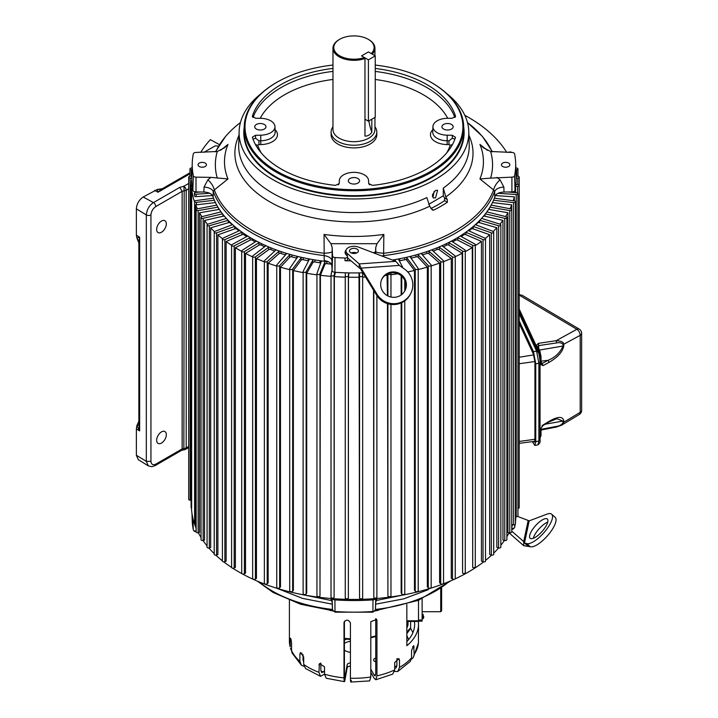 <?xml version="1.0" encoding="UTF-8"?>
<svg xmlns="http://www.w3.org/2000/svg" width="718" height="718" viewBox="0 0 718 718"><rect width="100%" height="100%" fill="white"/><g stroke="black" fill="none" stroke-linecap="round" stroke-linejoin="round"><path stroke-width="1.08" d="M519.204 295.143L576.85 329.302A4.909 2.899 61.1 0 1 580.198 335.324L580.198 412.311A4.909 2.764 58.9 0 1 579.264 414.51A4.909 4.909 0 0 0 581.634 410.31A4.909 2.836 0 0 1 580.198 412.311L563.792 422.22L561.602 425.173L579.264 414.51M539.954 438.24L541.013 435.584L541.013 428.422L542.817 425.666L548.866 422.022L556.854 418.702L563.1 421.143L563.1 422.453C561.916 424.616 559.753 425.918 556.603 426.357L541.013 429.364M538.832 348.804L538.41 343.339L536.193 345.555L537.719 346.65L538.832 345.573L556.603 342.935L556.181 340.7L576.85 329.302A4.909 2.791 -59.4 0 1 579.229 329.104L522.094 295.251L519.204 294.775M538.41 343.339L556.181 340.7C561.198 340.915 563.738 342.136 563.792 344.371L563.792 345.789C562.75 351.73 557.886 357.232 549.171 362.285L543.131 365.615L540.537 364.448L540.537 357.187L538.464 350.465L535.359 348.463L519.204 313.649M540.053 436.544L540.537 436.248L540.537 429.086L543.131 424.939L542.018 425.594M543.131 424.939L549.171 421.286C557.94 416.278 562.813 416.153 563.792 420.91L563.792 422.22L563.1 422.453M519.204 311.208L538.123 352.215L536.588 351.129L538.886 363.326L538.886 441.031L537.979 444.855C539.765 443.383 540.457 441.803 540.053 440.134L538.886 441.031L535.754 441.642L534.829 445.465L532.379 441.624M519.204 309.09L538.419 350.483L539.065 354.871M540.537 436.248L540.053 438.159M543.131 365.615L542.018 363.613L540.959 363.541L540.537 364.448L540.959 363.541M549.171 362.285L548.067 360.283L542.018 363.613L540.914 361.235M563.792 345.789L563.1 346.022C559.977 352.843 554.969 357.591 548.067 360.283L541.013 361.217M549.171 421.286L548.067 421.951M556.603 342.935C559.753 342.298 561.916 342.854 563.1 344.604L563.1 346.022L539.415 350.07M519.204 320.883L533.456 351.596L535.754 363.793L535.754 441.642M519.204 323.522L533.456 354.225L534.919 361.998L534.919 439.739L534.327 442.171L533.582 441.462M534.354 442.162L533.627 441.462M375.245 55.887L368.397 59.845L361.549 55.887L368.397 51.938L375.245 55.887L375.245 117.24L368.397 121.198L364.968 119.215M368.397 59.845L368.397 121.198M547.735 522.121A12.915 4.362 -48.2 0 0 535.098 534.174A12.915 4.362 -48.2 0 0 533.268 538.312M531.571 531.024A12.915 4.362 131.8 0 1 540.187 521.34A12.915 4.362 131.8 0 1 547.349 519.015A12.915 4.362 131.8 0 1 545.913 526.258A12.915 4.362 131.8 0 1 537.306 535.942A12.915 4.362 131.8 0 1 530.144 538.267A12.915 4.362 131.8 0 1 531.571 531.024M428.278 588.957L428.242 589.711L403.561 598.893L375.658 604.17M332.254 604.17L302.574 598.39L276.69 588.213M188.708 183.44L183.862 186.24A3.231 1.867 -120 0 1 183.925 186.276L185.513 187.936L186.204 190.225L186.204 447.879A3.231 1.867 0 0 1 184.176 448.418L182.148 448.929L182.148 191.338L184.176 190.764L183.862 449.163M161.487 431.895A6.839 3.949 -60 0 1 164.978 431.599A6.839 3.949 -60 0 1 165.939 437.1A6.839 3.949 -60 0 1 161.487 443.069A6.839 3.949 -60 0 1 158.139 443.446A6.839 3.949 -60 0 1 157 437.989A6.839 3.949 -60 0 1 161.487 431.895M161.487 221.054A6.839 3.949 -60 0 1 164.978 220.758A6.839 3.949 -60 0 1 165.939 226.26A6.839 3.949 -60 0 1 161.487 232.228A6.839 3.949 -60 0 1 158.139 232.605A6.839 3.949 -60 0 1 157 227.148A6.839 3.949 -60 0 1 161.487 221.054M255.231 241.903A141.051 81.439 180 0 1 254.217 241.32A141.051 81.439 180 0 1 252.332 240.207A1.624 0.942 180 0 0 252.305 240.198A1.624 0.942 180 0 0 250.079 240.162L235.378 247.701A162.277 93.69 0 0 0 238.959 249.837A162.277 93.69 0 0 0 241.706 251.39M231.6 245.296A162.277 93.69 0 0 1 226.143 241.499L241.957 234.714A1.624 0.942 180 0 1 244.075 234.804A1.624 0.942 180 0 1 244.192 234.885A141.051 81.439 180 0 0 246.651 236.599M222.445 238.681A162.277 93.69 0 0 1 217.886 234.858L234.687 228.889A1.624 0.942 180 0 1 236.689 229.024A1.624 0.942 180 0 1 236.886 229.168A141.051 81.439 180 0 0 238.941 230.882M214.422 231.663A162.277 93.69 0 0 1 210.661 227.83L228.324 222.715A1.624 0.942 180 0 1 230.2 222.894A1.624 0.942 180 0 1 230.478 223.101A141.051 81.439 180 0 0 232.147 224.806M460.211 236.016A1.624 0.942 0 0 0 460.364 236.105L474.795 243.994A1.553 0.897 180 0 1 474.831 244.012A1.553 0.897 180 0 1 475.28 244.65A1.553 0.897 180 0 1 474.365 245.466A1.553 0.897 180 0 1 472.704 245.314L457.833 237.703A1.624 0.942 0 0 0 457.626 237.613M468.19 230.523A1.624 0.942 0 0 0 468.235 230.55L484.91 238.17A1.553 0.897 180 0 1 485.045 238.232A1.553 0.897 180 0 1 485.503 238.87A1.553 0.897 180 0 1 484.641 239.668A1.553 0.897 180 0 1 483.026 239.588L465.955 232.264A1.624 0.942 0 0 0 465.865 232.228M475.325 224.644L492.997 231.358A1.553 0.897 180 0 1 493.248 231.474A1.553 0.897 180 0 1 493.697 232.111A1.553 0.897 180 0 1 492.907 232.892A1.553 0.897 180 0 1 491.336 232.865L473.27 226.448M481.563 218.416L500.033 224.178A1.553 0.897 180 0 1 500.392 224.33A1.553 0.897 180 0 1 500.841 224.958A1.553 0.897 180 0 1 498.597 225.757L479.786 220.318M486.849 211.891L505.948 216.656A1.553 0.897 180 0 1 506.432 216.845A1.553 0.897 180 0 1 506.89 217.482A1.553 0.897 180 0 1 504.763 218.317L485.368 213.874M491.139 205.124L510.713 208.875A1.553 0.897 180 0 1 511.324 209.091A1.553 0.897 180 0 1 511.772 209.728A1.553 0.897 180 0 1 509.78 210.58L489.972 207.17M494.406 198.159L514.285 200.887A1.553 0.897 180 0 1 515.021 201.121A1.553 0.897 180 0 1 515.47 201.758A1.553 0.897 180 0 1 513.612 202.629L493.544 200.25M507.725 191.984L516.637 192.738A1.553 0.897 180 0 1 517.499 192.998A1.553 0.897 180 0 1 517.956 193.627A1.553 0.897 180 0 1 516.224 194.515L498.121 193.304M515.91 184.454L517.741 184.517A1.553 0.897 180 0 1 518.746 184.777A1.553 0.897 180 0 1 519.204 185.406A1.553 0.897 180 0 1 517.606 186.303L515.703 186.267M516.089 176.287L517.606 176.26A1.553 0.897 180 0 1 518.746 176.52A1.553 0.897 180 0 1 519.204 177.158A1.553 0.897 180 0 1 517.741 178.046L516.143 178.1M515.82 168.066L516.224 168.039A1.553 0.897 180 0 1 517.499 168.299A1.553 0.897 180 0 1 517.956 168.927A1.553 0.897 180 0 1 516.637 169.816L515.883 169.879M507.5 152.369L509.78 151.974A1.553 0.897 180 0 1 511.324 152.198A1.553 0.897 180 0 1 511.611 152.431M399.361 265.4L404.719 269.25A19.368 19 -153.4 0 1 404.279 300.618A19.368 19 -153.4 0 1 377.058 294.308L361.046 268.119L399.361 265.4L395.833 261.334L359.224 263.928L347.27 253.463A8.006 4.622 180 0 1 345.95 250.914A8.006 4.622 180 0 1 350.16 246.848A8.006 4.622 180 0 1 358.363 247.055L395.833 261.334M377.058 294.308L376.618 295.17A19.368 19 26.6 0 0 410.409 294.156L410.849 293.294M400.698 295.286A12.915 12.673 26.6 0 0 401.99 275.173A12.915 12.673 26.6 0 0 381.985 278.844A12.915 12.673 26.6 0 0 400.698 295.286M404.844 290.835A12.915 12.673 26.6 0 0 385.925 274.823A12.915 12.673 26.6 0 0 381.779 279.284M357.097 249.101A4.443 2.567 0 0 0 352.26 248.545A4.443 2.567 0 0 0 349.513 250.914A4.443 2.567 0 0 0 350.815 252.727A4.443 2.567 0 0 0 355.652 253.283A4.443 2.567 0 0 0 358.399 250.914A4.443 2.567 0 0 0 357.097 249.101M351.281 252.969A4.443 2.567 180 0 1 356.631 252.969M374.94 126.799A22.85 13.193 180 0 1 376.806 132.031L376.806 134.706A22.85 13.193 180 0 1 362.698 146.894A22.85 13.193 180 0 1 337.792 144.031A22.85 13.193 180 0 1 331.106 134.706L331.106 132.031A22.85 13.193 180 0 1 332.972 126.799M376.806 132.031A22.85 13.193 180 0 1 362.698 144.219A22.85 13.193 180 0 1 337.792 141.365A22.85 13.193 180 0 1 331.106 132.031M371.816 119.224L371.816 132.148C370.066 134.867 367.787 136.178 364.968 136.097L364.968 58.517L364.385 57.521A20.176 11.65 180 0 1 339.686 55.789A20.176 11.65 180 0 1 339.686 39.31A20.176 11.65 180 0 1 368.226 39.31L368.792 39.643A20.984 12.116 180 0 1 374.94 48.205A20.984 12.116 180 0 1 372.238 54.146M364.968 58.517A20.984 12.116 180 0 1 339.12 56.767A20.984 12.116 180 0 1 332.972 48.205A20.984 12.116 180 0 1 339.12 39.643L339.686 39.31M451.532 124.465A5.627 3.249 0 0 0 445.393 123.756A5.627 3.249 0 0 0 441.938 126.772A5.627 3.249 0 0 0 443.58 129.052A5.627 3.249 0 0 0 449.701 129.761A5.627 3.249 0 0 0 453.184 126.772A5.627 3.249 0 0 0 451.532 124.465M338.214 184.885A17.106 9.872 180 0 1 339.183 183.763M447.117 144.578L447.17 140.782L449.001 140.809L448.938 144.605L447.117 144.578A17.106 9.872 180 0 1 435.467 141.688A17.106 9.872 180 0 1 432.846 129.671M447.718 118.308A97.962 56.56 0 0 0 423.225 94.713A97.962 56.56 0 0 0 375.245 79.492M252.458 116.801L252.431 116.047L255.518 118.246L260.733 118.317A14.62 8.437 180 0 1 270.686 120.786A14.62 8.437 180 0 1 274.967 126.601A14.62 8.437 180 0 1 260.733 135.19L255.518 135.271L252.377 137.174M455.535 137.174L455.481 137.47A103.212 59.585 180 0 1 372.507 185.37L368.702 183.593L368.567 180.577A14.62 8.437 180 0 0 353.956 172.356A14.62 8.437 180 0 0 339.345 180.577L339.21 183.593L335.405 185.37A103.212 59.585 180 0 1 280.98 168.892A103.212 59.585 180 0 1 252.431 137.47M264.323 124.465A5.627 3.249 0 0 0 258.184 123.756A5.627 3.249 0 0 0 254.728 126.772A5.627 3.249 0 0 0 256.371 129.052A5.627 3.249 0 0 0 262.492 129.761A5.627 3.249 0 0 0 265.974 126.772A5.627 3.249 0 0 0 264.323 124.465M357.932 178.504A5.627 3.249 0 0 0 351.793 177.804A5.627 3.249 0 0 0 348.329 180.81A5.627 3.249 0 0 0 349.98 183.099A5.627 3.249 0 0 0 356.092 183.799A5.627 3.249 0 0 0 359.574 180.81A5.627 3.249 0 0 0 357.932 178.504M375.245 65.069A108.948 62.897 180 0 1 430.988 82.283L430.988 82.283A108.948 62.897 180 0 1 430.988 171.234A108.948 62.897 180 0 1 276.924 171.234A108.948 62.897 180 0 1 276.924 82.283A108.948 62.897 180 0 1 332.972 65.033M276.924 82.283L276.349 82.606A109.746 63.363 0 0 0 244.21 127.409A109.746 63.363 0 0 0 276.358 172.212A109.746 63.363 0 0 0 395.95 185.944A109.746 63.363 0 0 0 463.702 127.409A109.746 63.363 0 0 0 431.554 82.606L430.988 82.283L431.554 82.606M495.42 195.341A143.95 83.108 180 0 1 392.441 260.033M328.305 261.729A143.95 83.108 180 0 1 252.171 238.717A143.95 83.108 180 0 1 212.492 195.332M515.668 163.067A161.738 93.376 0 0 0 514.573 153.84A2.764 1.598 0 0 0 511.907 152.44L490.627 151.48C493.203 160.356 493.203 169.233 490.627 178.109L511.907 177.149A2.764 1.598 0 0 0 514.573 175.739A161.738 93.376 0 0 0 515.668 163.067L516.125 177.561A162.205 93.645 180 0 1 515.039 190.279A3.231 1.867 180 0 1 511.916 191.921L503.991 192.038C499.154 192.289 496.084 193.77 494.774 196.472L494.648 191.491L493.589 189.947L479.929 178.962A129.473 74.753 0 0 0 479.929 144.444L487.289 150.268M375.747 253.678L375.747 247.369L377.013 243.698L383.852 234.436L383.591 256.667M362.949 272.795A162.205 93.645 180 0 1 334.938 272.301A3.231 1.867 180 0 1 332.093 270.498L331.878 265.92C331.447 263.129 328.889 261.352 324.204 260.598L324.06 234.436A129.473 74.753 0 0 0 383.852 234.436M432.398 196.687L433.169 196.418L434.121 191.526M435.413 190.467L437.63 190.243L435.575 197.809L433.304 197.997L432.407 194.793L435.413 190.467M446.767 93.591A114.853 66.307 180 0 1 468.791 131.43A114.853 66.307 180 0 1 435.171 179.545A114.853 66.307 180 0 1 309.018 193.689A114.853 66.307 180 0 1 239.121 131.43A114.853 66.307 180 0 1 261.146 93.591M428.709 204.37L443.302 195.799L443.284 188.098A115.284 66.559 0 0 0 469.222 144.794L468.791 131.43M239.121 131.43L238.69 144.794A115.284 66.559 0 0 0 272.436 193.088A115.284 66.559 0 0 0 426.851 197.585L429.714 206.228A119.062 68.74 180 0 1 269.771 201.803A119.062 68.74 180 0 1 238.995 135.316M468.917 135.316A119.062 68.74 180 0 1 445.824 196.929L447.296 199.559L447.368 202.225A122.769 70.885 180 0 1 433.636 210.159L432.416 210.006L429.714 206.228M377.013 243.698L330.899 243.698L332.165 247.369L332.165 251.56C331.599 252.467 328.853 253.023 323.926 253.23A142.828 82.462 0 0 1 252.96 230.918A142.828 82.462 0 0 1 214.323 189.947L213.264 191.491L213.129 196.472C211.828 193.77 208.758 192.298 203.912 192.038L195.996 191.921A3.231 1.867 180 0 1 192.873 190.279A162.205 93.645 180 0 1 191.778 177.561L192.244 163.067A161.738 93.376 180 0 1 193.33 153.84A2.764 1.598 180 0 1 196.005 152.44L217.285 151.48L224.483 147.791L227.983 144.444A129.473 74.753 0 0 0 227.983 178.962L214.323 189.947C213.533 186.447 211.388 183.063 207.879 179.805L210.93 177.373L196.005 177.149A2.764 1.598 180 0 1 193.33 175.739A161.738 93.376 180 0 1 192.244 163.067M502.69 166.504A4.2 2.423 180 0 1 501.469 164.736A4.2 2.423 180 0 1 504.099 162.546A4.2 2.423 180 0 1 508.631 163.076A4.2 2.423 180 0 1 509.852 164.736A4.2 2.423 180 0 1 507.312 167.016A4.2 2.423 180 0 1 502.69 166.504M351.398 253.014A4.308 2.486 180 0 1 356.514 253.014M199.281 163.076A4.2 2.423 180 0 1 203.813 162.546A4.2 2.423 180 0 1 206.443 164.736A4.2 2.423 180 0 1 205.213 166.504A4.2 2.423 180 0 1 200.6 167.016A4.2 2.423 180 0 1 198.06 164.736A4.2 2.423 180 0 1 199.281 163.076M332.165 247.369L332.551 255.985A2.764 1.598 0 0 0 334.992 257.529A161.738 93.376 0 0 0 345.008 258.022A2.423 1.4 0 0 0 346.866 257.618A2.423 1.4 0 0 0 347.575 256.604A2.423 1.4 0 0 0 347.243 255.922L346.264 254.944A8.885 5.125 180 0 1 345.071 252.476A8.885 5.125 180 0 1 346.121 249.954M376.618 295.17L360.615 268.981L351.021 260.84A161.819 93.43 180 0 1 345.008 260.715A2.513 1.454 0 0 0 346.92 260.284A2.513 1.454 0 0 0 347.656 259.234L347.575 256.604M345.95 252.907A8.796 5.08 0 0 0 345.412 253.786M232.758 568.216A162.277 93.69 0 0 0 238.959 571.995A162.277 93.69 0 0 0 454.099 579.354M455.068 578.914A162.277 93.69 0 0 0 483.609 561.898M485.503 560.408A162.277 93.69 0 0 0 491.633 555.113M493.697 553.129A162.277 93.69 0 0 0 498.606 547.924L496.856 547.412L496.856 227.714L479.588 222.715A1.624 0.942 180 0 0 477.434 223.101A141.051 81.439 180 0 1 475.756 224.806M500.841 545.258A162.277 93.69 0 0 0 504.467 540.403M506.89 536.669A162.277 93.69 0 0 0 509.152 532.63M511.772 526.931A162.277 93.69 0 0 0 512.634 524.67M506.693 152.36A162.277 93.69 0 0 0 468.45 117.348A162.277 93.69 0 0 0 464.806 115.311M515.973 184.454A162.277 93.69 0 0 0 515.973 183.718L515.973 184.454M515.73 192.666L515.336 188.717M515.219 192.621A162.277 93.69 0 0 0 515.73 188.726M514.339 200.896L514.339 196.849L495.339 195.574M513.235 200.744A162.277 93.69 0 0 0 514.339 196.849M511.737 209.53L511.737 204.863L492.781 202.611A1.624 0.942 180 0 0 492.458 202.593M510.022 208.741A162.277 93.69 0 0 0 511.737 204.863M511.772 209.728L511.772 531.885A1.553 0.897 180 0 1 509.78 532.738L507.931 532.424L507.931 212.725L489.407 209.53A1.624 0.942 180 0 0 488.482 209.521M505.589 216.567A162.277 93.69 0 0 0 507.931 212.725M506.89 217.482L506.89 539.64A1.553 0.897 180 0 1 504.763 540.475L502.959 540.062L502.959 220.354L484.991 216.244A1.624 0.942 180 0 0 483.304 216.423M499.979 224.16A162.277 93.69 0 0 0 502.959 220.354M493.203 231.456A162.277 93.69 0 0 0 496.856 227.714M493.697 232.111L493.697 554.269A1.553 0.897 180 0 1 492.907 555.05A1.553 0.897 180 0 1 491.336 555.032L489.667 554.431L489.667 234.732L473.225 228.889A1.624 0.942 180 0 0 471.026 229.168A141.051 81.439 180 0 1 468.971 230.882M485.287 238.421A162.277 93.69 0 0 0 489.667 234.732M485.503 238.87L485.503 561.027A1.553 0.897 180 0 1 484.641 561.826A1.553 0.897 180 0 1 483.026 561.745L481.446 561.072L481.446 241.365L465.955 234.714A1.624 0.942 180 0 0 463.72 234.885A141.051 81.439 180 0 1 461.252 236.599M475.28 245.646A162.277 93.69 0 0 0 481.446 241.365M475.28 244.65L475.28 566.807A1.553 0.897 180 0 1 474.365 567.624A1.553 0.897 180 0 1 472.704 567.471L472.273 247.557L457.833 240.162A1.624 0.942 180 0 0 455.58 240.207A141.051 81.439 180 0 1 452.681 241.903M465.264 251.632A162.277 93.69 0 0 0 472.273 247.557M451.469 241.086A1.624 0.942 0 0 0 451.676 241.257L464.869 249.837A1.553 0.897 180 0 1 465.264 250.429L465.264 572.587A1.553 0.897 180 0 1 464.286 573.422A1.553 0.897 180 0 1 462.589 573.206L462.195 253.266L448.921 245.17A1.624 0.942 180 0 0 446.677 245.107A141.051 81.439 180 0 1 443.302 246.75M455.248 256.667A162.277 93.69 0 0 0 462.195 253.266M442.028 245.691A1.624 0.942 0 0 0 442.261 245.942L454.943 255.796A1.553 0.897 180 0 1 455.248 256.335L455.248 578.493A1.553 0.897 180 0 1 454.216 579.336A1.553 0.897 180 0 1 452.493 579.049L451.272 578.152L451.272 258.453L439.29 249.72A1.624 0.942 180 0 0 437.056 249.541A141.051 81.439 180 0 1 433.196 251.112M443.544 261.612A162.277 93.69 0 0 0 451.272 258.453M431.94 249.81A1.624 0.942 0 0 0 432.155 250.142L443.311 260.598A1.553 0.897 180 0 1 443.544 261.065L443.544 583.222A1.553 0.897 180 0 1 442.441 584.084A1.553 0.897 180 0 1 440.699 583.716L439.622 582.774L439.622 263.066L429.005 253.759A1.624 0.942 180 0 0 426.806 253.472A141.051 81.439 180 0 1 422.435 254.935M431.168 265.92A162.277 93.69 0 0 0 439.622 263.066M421.295 253.409A1.624 0.942 0 0 0 421.466 253.813L430.997 264.789A1.553 0.897 180 0 1 431.168 265.193L431.168 587.351A1.553 0.897 180 0 1 429.992 588.213A1.553 0.897 180 0 1 428.251 587.773L427.327 586.785L427.327 267.087L418.145 257.268A1.624 0.942 180 0 0 416 256.873A141.051 81.439 180 0 1 411.118 258.184L411.109 256.227M418.208 269.555A162.277 93.69 0 0 0 427.327 267.087M418.1 590.51A1.553 0.897 180 0 1 418.208 590.833A1.553 0.897 180 0 1 416.97 591.713A1.553 0.897 180 0 1 415.237 591.192L414.466 590.16L414.466 270.462L406.801 260.221A1.624 0.942 180 0 0 404.719 259.719A141.051 81.439 180 0 1 399.657 260.778A1.624 0.942 180 0 0 399.343 260.867M407.734 271.934A162.277 93.69 0 0 0 414.466 270.462M404.71 593.4A1.553 0.897 180 0 1 404.772 593.66A1.553 0.897 180 0 1 403.471 594.54A1.553 0.897 180 0 1 401.757 593.939L401.147 592.889L401.147 302.942M401.147 294.981L401.147 275.694M390.969 274.779A162.277 93.69 0 0 0 397.853 273.746M390.933 595.617A1.553 0.897 180 0 1 390.969 595.796A1.553 0.897 180 0 1 389.596 596.685A1.553 0.897 180 0 1 387.908 596.003L387.469 303.651M387.469 295.753L387.038 274.177M384.947 275.524A162.277 93.69 0 0 0 387.469 275.227M376.878 295.583L376.878 597.125A1.553 0.897 180 0 1 376.896 597.232A1.553 0.897 180 0 1 375.451 598.121A1.553 0.897 180 0 1 373.809 597.358L373.531 290.117M362.653 277.139A162.277 93.69 0 0 0 365.534 277.031M362.509 272.813L362.653 275.766A1.553 0.897 180 0 1 362.653 275.793L362.653 597.923A1.553 0.897 180 0 1 362.653 597.95A1.553 0.897 180 0 1 361.145 598.839A1.553 0.897 180 0 1 359.556 598.004L359.009 272.894M348.903 272.894L348.463 277.229A162.277 93.69 0 0 0 359.449 277.22M348.463 277.229L348.356 598.004A1.553 0.897 180 0 1 346.758 598.839A1.553 0.897 180 0 1 345.259 597.95A1.553 0.897 180 0 1 345.259 597.923L345.259 275.811A1.553 0.897 180 0 1 345.259 275.766L345.403 272.813M335.459 272.328L334.364 276.609A162.277 93.69 0 0 0 345.259 277.157M334.364 276.609L334.103 597.358A1.553 0.897 180 0 1 332.452 598.121A1.553 0.897 180 0 1 331.016 597.232A1.553 0.897 180 0 1 331.025 597.125L331.025 275.173M331.267 264.116A141.051 81.439 180 0 1 326.816 263.65A1.624 0.942 180 0 0 324.913 264.359L320.416 275.29A162.277 93.69 0 0 0 331.016 276.358M320.416 275.29L319.995 596.003A1.553 0.897 180 0 1 318.307 596.685A1.553 0.897 180 0 1 316.943 595.796A1.553 0.897 180 0 1 316.97 595.617M320.713 262.976A1.624 0.942 180 0 0 320.057 262.788A141.051 81.439 180 0 1 314.852 261.98A1.624 0.942 180 0 0 312.86 262.591L306.712 273.262A162.277 93.69 0 0 0 316.943 274.841M306.712 273.262L306.712 592.969L306.155 593.939A1.553 0.897 180 0 1 304.432 594.54A1.553 0.897 180 0 1 303.131 593.66A1.553 0.897 180 0 1 303.202 593.4M308.569 260.867A1.624 0.942 180 0 0 308.255 260.778A141.051 81.439 180 0 1 303.184 259.719A1.624 0.942 180 0 0 301.111 260.221L293.366 270.56A162.277 93.69 0 0 0 303.131 272.616M293.366 270.56L293.366 590.268L292.675 591.192A1.553 0.897 180 0 1 290.934 591.713A1.553 0.897 180 0 1 289.704 590.833L289.704 268.676A1.553 0.897 180 0 1 289.812 268.352L297.647 256.936A1.624 0.942 0 0 0 297.764 256.586A1.624 0.942 0 0 0 297.755 256.461M296.794 256.227L296.794 258.175A141.051 81.439 180 0 1 291.912 256.873A1.624 0.942 180 0 0 289.767 257.268L280.478 267.195A162.277 93.69 0 0 0 289.704 269.681M280.478 267.195L280.478 586.902L279.661 587.773A1.553 0.897 180 0 1 277.92 588.213A1.553 0.897 180 0 1 276.744 587.351L276.744 265.193A1.553 0.897 180 0 1 276.915 264.789L286.446 253.813A1.624 0.942 0 0 0 286.617 253.409M285.477 254.935A141.051 81.439 180 0 1 281.106 253.472A1.624 0.942 180 0 0 278.907 253.759L268.146 263.201A162.277 93.69 0 0 0 276.744 266.073M268.146 263.201L268.146 582.899L267.213 583.716A1.553 0.897 180 0 1 265.472 584.084A1.553 0.897 180 0 1 264.368 583.222L264.368 261.065A1.553 0.897 180 0 1 264.601 260.598L275.748 250.142A1.624 0.942 0 0 0 275.972 249.81M274.716 251.112A141.051 81.439 180 0 1 270.857 249.541A1.624 0.942 180 0 0 268.622 249.72L256.452 258.588A162.277 93.69 0 0 0 264.368 261.801M256.452 258.588L256.452 578.295L255.42 579.049A1.553 0.897 180 0 1 253.696 579.336A1.553 0.897 180 0 1 252.655 578.493L252.655 256.335A1.553 0.897 180 0 1 252.96 255.796L265.651 245.942A1.624 0.942 0 0 0 265.884 245.691M264.61 246.75A141.051 81.439 180 0 1 261.235 245.107A1.624 0.942 180 0 0 258.992 245.17L245.502 253.418A162.277 93.69 0 0 0 252.655 256.9M245.502 253.418L245.502 573.117L244.38 573.799A1.553 0.897 180 0 1 242.684 574.014A1.553 0.897 180 0 1 241.706 573.188L241.706 251.022A1.553 0.897 180 0 1 242.101 250.429L256.227 241.257A1.624 0.942 0 0 0 256.434 241.086M191.482 508.084A162.277 93.69 0 0 0 196.14 528.152M198.294 532.711A162.277 93.69 0 0 0 201.022 537.486M203.006 540.501A162.277 93.69 0 0 0 207.062 545.877M208.866 548.005A162.277 93.69 0 0 0 214.215 553.623M215.831 555.158A162.277 93.69 0 0 0 222.409 560.812M223.828 561.916A162.277 93.69 0 0 0 231.618 567.462M235.378 247.701L235.378 567.408L234.176 568.019A1.553 0.897 180 0 1 232.515 568.162A1.553 0.897 180 0 1 231.6 567.346L231.6 245.188A1.553 0.897 180 0 1 232.085 244.542L247.548 236.105A1.624 0.942 0 0 0 247.692 236.016M226.143 241.499L226.143 561.207L224.887 561.745A1.553 0.897 180 0 1 223.262 561.826A1.553 0.897 180 0 1 222.409 561.027L222.409 238.87A1.553 0.897 180 0 1 223.002 238.17L239.677 230.55A1.624 0.942 0 0 0 239.722 230.523M217.886 234.858L217.886 554.565L216.576 555.032A1.553 0.897 180 0 1 215.005 555.05A1.553 0.897 180 0 1 214.215 554.269L214.215 232.111A1.553 0.897 180 0 1 214.906 231.358L232.587 224.644M210.661 227.83L210.661 547.529L209.306 547.924A1.553 0.897 180 0 1 207.062 547.116L207.062 224.958A1.553 0.897 180 0 1 207.879 224.178L226.349 218.416A141.051 81.439 180 0 1 226.152 218.2M224.599 216.423A1.624 0.942 180 0 0 222.912 216.244L204.522 220.453A162.277 93.69 0 0 0 207.556 224.312M204.522 220.453L204.522 540.16L203.149 540.475A1.553 0.897 180 0 1 201.022 539.64L201.022 217.482A1.553 0.897 180 0 1 201.955 216.656L221.063 211.891M219.43 209.521A1.624 0.942 180 0 0 218.505 209.53L199.514 212.806A162.277 93.69 0 0 0 201.884 216.683M199.514 212.806L199.514 532.505L198.132 532.738A1.553 0.897 180 0 1 196.14 531.885L196.14 209.728A1.553 0.897 180 0 1 197.199 208.875L216.764 205.124M215.445 202.593A1.624 0.942 180 0 0 215.131 202.611L196.463 204.809A1.553 0.897 180 0 1 195.637 204.774A162.277 93.69 0 0 0 197.432 208.83M195.637 204.774L195.637 524.481A1.553 0.897 180 0 1 194.605 523.637L194.605 201.48A1.553 0.897 180 0 1 195.79 200.609L213.506 198.159M192.577 188.699A1.553 0.897 180 0 1 191.652 188.484A162.277 93.69 0 0 0 194.605 202.036M191.652 188.484L191.652 508.182A1.553 0.897 180 0 1 191.105 507.5L191.105 185.343A1.553 0.897 180 0 1 192.011 184.535M191.769 180.559L191.518 180.55A162.277 93.69 0 0 0 191.428 183.593A162.277 93.69 0 0 0 191.446 184.786L191.428 183.593M298.688 593.894L331.86 600.625M376.088 600.517L408.004 594.037M219.403 144.605L210.374 139.66A162.277 93.69 0 0 0 200.708 152.369M204.002 152.315L215.032 145.951L217.132 145.951A0.799 0.458 180 0 1 217.698 146.086L218.281 146.427M192.029 169.879L191.275 169.816A1.553 0.897 180 0 1 189.956 168.927A1.553 0.897 180 0 1 191.679 168.039L192.083 168.066M191.769 178.1L190.162 178.046A1.553 0.897 180 0 1 188.708 177.158A1.553 0.897 180 0 1 190.306 176.26L191.823 176.287M192.2 186.195A1.553 0.897 180 0 1 191.105 185.343M209.773 193.295L196.104 194.183A1.553 0.897 180 0 1 194.381 193.295A1.553 0.897 180 0 1 195.7 192.406L200.484 191.993M214.359 200.241L196.463 202.35A1.553 0.897 180 0 1 194.605 201.48M217.94 207.17L198.132 210.58A1.553 0.897 180 0 1 196.14 209.728M222.544 213.874L203.149 218.317A1.553 0.897 180 0 1 201.022 217.482M228.118 220.318L209.306 225.757A1.553 0.897 180 0 1 207.062 224.958M234.642 226.448L216.576 232.865A1.553 0.897 180 0 1 215.005 232.892A1.553 0.897 180 0 1 214.215 232.111M242.047 232.228A1.624 0.942 0 0 0 241.957 232.264L224.887 239.588A1.553 0.897 180 0 1 223.262 239.668A1.553 0.897 180 0 1 222.409 238.87M250.286 237.613A1.624 0.942 0 0 0 250.079 237.703L234.176 245.861A1.553 0.897 180 0 1 232.515 246.005A1.553 0.897 180 0 1 231.6 245.188M259.297 242.567A1.624 0.942 0 0 0 258.992 242.711L244.38 251.641A1.553 0.897 180 0 1 242.684 251.856A1.553 0.897 180 0 1 241.706 251.022M269.017 247.055A1.624 0.942 0 0 0 268.622 247.261L255.42 256.882A1.553 0.897 180 0 1 253.696 257.179A1.553 0.897 180 0 1 252.655 256.335M279.374 251.031A1.624 0.942 0 0 0 278.907 251.3L267.213 261.558A1.553 0.897 180 0 1 265.472 261.917A1.553 0.897 180 0 1 264.368 261.065M290.269 254.486A1.624 0.942 0 0 0 289.767 254.809L279.661 265.615A1.553 0.897 180 0 1 277.92 266.055A1.553 0.897 180 0 1 276.744 265.193M301.641 257.376A1.624 0.942 0 0 0 301.111 257.762L292.675 269.035A1.553 0.897 180 0 1 290.934 269.555A1.553 0.897 180 0 1 289.704 268.676M313.389 259.692A1.624 0.942 0 0 0 312.86 260.131L306.155 271.781A1.553 0.897 180 0 1 304.432 272.382A1.553 0.897 180 0 1 303.131 271.503A1.553 0.897 180 0 1 303.202 271.242L309.287 259.476A1.624 0.942 0 0 0 309.35 259.207A1.624 0.942 0 0 0 309.296 258.956M325.425 261.415A1.624 0.942 0 0 0 324.913 261.899L319.995 273.845A1.553 0.897 180 0 1 318.307 274.527A1.553 0.897 180 0 1 316.943 273.639A1.553 0.897 180 0 1 316.97 273.459L321.26 261.433A1.624 0.942 0 0 0 321.296 261.244A1.624 0.942 0 0 0 321.17 260.876M334.839 272.293L334.103 275.2A1.553 0.897 180 0 1 332.452 275.963A1.553 0.897 180 0 1 331.016 275.066A1.553 0.897 180 0 1 331.025 274.967L332.057 269.851M348.652 272.894L348.356 275.838A1.553 0.897 180 0 1 346.758 276.681A1.553 0.897 180 0 1 345.259 275.793L345.259 597.95M362.653 597.95L362.653 275.793A1.553 0.897 180 0 1 361.145 276.681A1.553 0.897 180 0 1 359.556 275.838L359.251 272.894M390.754 272.948L390.933 273.459A1.553 0.897 180 0 1 390.969 273.639A1.553 0.897 180 0 1 389.596 274.527A1.553 0.897 180 0 1 387.908 273.845L387.891 273.782M395.717 261.289L395.053 260.131A1.624 0.942 0 0 0 394.523 259.692M398.616 258.956A1.624 0.942 0 0 0 398.553 259.207A1.624 0.942 0 0 0 398.625 259.476L403.067 268.065M410.157 256.461A1.624 0.942 0 0 0 410.149 256.586A1.624 0.942 0 0 0 410.256 256.936L418.1 268.352A1.553 0.897 180 0 1 418.208 268.676A1.553 0.897 180 0 1 416.97 269.555A1.553 0.897 180 0 1 415.237 269.035L406.801 257.762A1.624 0.942 0 0 0 406.271 257.376M431.168 265.193A1.553 0.897 180 0 1 429.992 266.055A1.553 0.897 180 0 1 428.251 265.615L418.145 254.809A1.624 0.942 0 0 0 417.643 254.486M443.544 261.065A1.553 0.897 180 0 1 442.441 261.917A1.553 0.897 180 0 1 440.699 261.558L429.005 251.3A1.624 0.942 0 0 0 428.538 251.031M455.248 256.335A1.553 0.897 180 0 1 454.216 257.179A1.553 0.897 180 0 1 452.493 256.882L439.29 247.261A1.624 0.942 0 0 0 438.886 247.055M465.264 250.429A1.553 0.897 180 0 1 464.286 251.264A1.553 0.897 180 0 1 462.589 251.049L448.921 242.711A1.624 0.942 0 0 0 448.615 242.567M351.021 260.84L347.611 257.852M373.001 252.637A2.423 1.4 0 0 0 375.568 251.273L375.747 247.369M496.982 177.373L500.033 179.805L503.865 187.057L503.991 192.038M500.033 179.805C496.524 183.063 494.379 186.447 493.589 189.947A142.828 82.462 0 0 1 383.986 253.23C379.059 253.023 376.313 252.467 375.747 251.56M381.788 255.976L383.556 255.635A143.771 83.01 180 0 0 494.648 191.491C495.95 188.897 499.019 187.416 503.865 187.057M332.165 251.56L331.878 265.92M203.912 192.038L204.047 187.057C208.893 187.416 211.963 188.897 213.264 191.491A143.771 83.01 180 0 0 252.296 233.099A143.771 83.01 180 0 0 324.348 255.635C328.988 256.452 331.545 258.229 332.039 260.957M204.047 187.057L207.879 179.805M210.93 177.373L227.983 178.962M220.623 150.268L227.983 144.444M215.4 151.839L225.353 136.734A142.828 82.462 0 0 0 215.759 151.785M490.627 151.48L483.42 147.791L479.929 144.444M490.627 178.109L479.929 178.962M330.899 243.698L324.06 234.436M240.44 122.563A142.828 82.462 0 0 0 225.353 136.734M445.824 196.929L443.284 188.098M431.051 208.462A119.224 68.829 0 0 0 444.604 200.627L444.514 197.953L443.302 195.799M252.996 139.139L255.626 138.242L258.911 140.809L260.742 140.782A14.791 8.544 0 0 0 275.138 132.085L274.967 126.601M332.972 68.416A103.212 59.585 180 0 0 252.431 116.047L252.377 116.424M455.481 137.47L452.394 135.271L447.179 135.19A14.62 8.437 180 0 1 432.945 126.601A14.62 8.437 180 0 1 447.179 118.317L452.394 118.246L455.481 116.047L455.454 116.801M455.535 116.424L455.481 116.047A103.212 59.585 180 0 0 375.245 68.452M449.001 140.809L452.277 138.242L454.907 139.139M275.066 129.671A17.106 9.872 180 0 1 260.796 144.578L258.974 144.605L258.911 140.809M332.972 79.456A97.962 56.56 0 0 0 260.194 118.308M446.731 152.862A97.962 56.56 0 0 0 450.213 145.207L452.43 144.587M368.729 183.763A17.106 9.872 180 0 1 369.698 184.885M255.473 144.587L257.699 145.207A97.962 56.56 0 0 0 261.181 152.862M448.938 144.605L450.213 145.207M258.974 144.605L257.699 145.207M364.385 57.521L361.549 55.887L368.397 51.938L371.233 53.572A20.176 11.65 180 0 0 368.226 39.31L368.792 39.643M368.89 120.911A40.28 23.254 -120 0 0 371.816 132.148M359.224 268.02L359.224 263.928L361.046 268.119L360.615 268.981M519.204 185.406L519.204 507.563A1.553 0.897 180 0 1 517.956 508.443M517.956 193.627L517.956 515.784A1.553 0.897 180 0 1 516.224 516.673L515.47 516.628M515.47 201.758L515.47 523.916A1.553 0.897 180 0 1 513.612 524.786L511.772 524.571M500.841 224.958L500.841 547.116A1.553 0.897 180 0 1 498.597 547.924L498.597 225.757M191.105 500.24L190.162 500.204A1.553 0.897 180 0 1 188.708 499.315L188.708 177.158M212.564 195.565L196.104 196.633A1.553 0.897 180 0 1 194.381 195.745L194.381 193.295M138.762 242.747L136.914 237.981L138.852 241.517L138.861 424.975L136.896 425.55L139.651 430.917L139.651 237.2L136.914 237.981L136.366 235.199L136.366 208.839C136.77 203.813 139.059 199.855 143.205 196.992L157.278 189.48L161.299 189.426L157.996 192.244L189.956 173.792M136.366 235.199L139.651 237.2L138.852 241.517M138.861 424.975L139.651 430.917L136.366 428.915L136.896 425.55L138.762 421.52M161.299 189.426L162.358 188.699L157.278 189.48L157.996 192.244L154.621 190.396M136.366 455.275L146.319 461.333L148.312 465.883L138.278 459.655L136.366 455.275L136.366 428.915M179.805 187.353L153.49 202.611A3.231 1.867 60 0 1 155.77 206.569L182.148 191.338L179.805 187.353L183.862 186.24L184.176 190.764A3.231 1.867 180 0 0 186.204 190.225L188.708 188.78M377.121 598.579L375.747 602.294M332.165 602.294L330.962 598.821M332.084 598.606L332.515 609.968A1.624 1.328 -2.6 0 1 332.515 609.95A2.8 1.615 0 0 0 333.331 611.054A2.8 1.615 0 0 0 334.983 611.512L335.064 612.176L372.839 612.176L372.92 611.512A2.8 1.615 0 0 0 375.397 609.95L375.747 602.267L376.95 598.821M375.765 598.57L375.397 609.95A1.624 1.328 2.6 0 1 375.397 609.968L375.828 598.561M375.747 601.953L376.537 598.507M331.393 598.552L332.165 601.953M427.955 589.056L428.242 589.711L428.081 589.02M511.772 531.158L523.7 541.596L528.188 520.46L517.534 516.404M527.999 546.138L524.472 542.996L526.868 543.616L530.387 546.766L523.7 545.698L509.035 532.864M523.7 545.698L523.7 541.596L524.203 542.521M528.188 520.46L529.184 520.873L524.472 542.996M530.387 546.766A19.368 6.543 -48.2 0 0 548.238 534.892A19.368 6.543 -48.2 0 0 555.167 517.346L551.648 514.205A19.368 6.543 -48.2 0 0 546.901 514.16L529.184 520.873M526.868 543.616A19.368 6.543 -48.2 0 0 544.711 531.751A19.368 6.543 -48.2 0 0 551.648 514.205M290.216 646.927L289.399 641.012A64.557 37.273 0 0 0 290.216 646.927L290.216 639.55C290.584 637.369 291.023 638.589 291.562 643.193L291.562 650.571A64.557 37.273 0 0 0 299.9 661.386L299.9 653.999L300.51 652.545L303.696 657.015L303.696 664.401A64.557 37.273 0 0 0 318.927 672.317L319.42 663.603L324.509 666.798L324.509 674.175A64.557 37.273 0 0 0 344.003 677.837L344.003 622.488C346.139 619.266 348.275 619.401 350.429 622.883L350.429 678.223A64.557 37.273 0 0 0 353.956 678.277A64.557 37.273 0 0 0 370.811 676.984L369.662 680.906L350.824 682.055M418.316 621.447A64.557 37.273 180 0 1 418.513 624.355A64.557 37.273 180 0 1 406.837 645.733L406.837 604.368M370.811 676.984L370.811 621.644L376.699 619.49L376.95 620.487L376.95 675.835L375.837 679.749L374.15 678.25L370.811 672.308M376.95 675.835A64.557 37.273 0 0 0 394.703 669.921L394.703 662.543L398.867 658.594L399.495 660.048L399.495 667.426L397.718 671.51L394.541 671.501M399.495 667.426A64.557 37.273 0 0 0 411.54 657.85L411.54 650.472L413.703 645.653L414.169 654.448L413.272 657.562L411.387 659.259M414.169 654.448A64.557 37.273 0 0 0 418.432 642.87L418.432 631.768M378.063 610.399A85.209 49.201 180 0 1 375.146 610.865M332.766 610.865A85.209 49.201 180 0 1 329.849 610.399M303.696 662.059L303.032 660.066L303.032 654.592M324.509 670.944L321.781 672.676L320.865 670.379L320.865 663.109M344.003 677.837C344.066 682.01 344.38 682.737 344.954 680.018L347.171 667.839L347.171 664.68L344.954 676.859C344.622 678.411 344.443 677.998 344.407 675.611L344.407 621.241M350.429 666.169A3.231 1.867 0 0 0 350.375 666.169A3.231 1.867 0 0 0 347.171 667.839M347.171 664.68A3.231 1.867 180 0 1 350.375 663.01A3.231 1.867 180 0 1 350.429 663.01M346.399 639.182A12.915 7.458 0 0 0 344.407 640.205M344.407 650.248A12.915 7.458 0 0 0 350.429 652.393M350.429 641.219A12.915 7.458 0 0 0 344.407 643.373M291.032 639.451L290.216 639.55L290.449 638.176M350.429 678.223C350.483 682.396 350.797 683.123 351.371 680.404M344.443 676.805L344.954 676.859L344.64 677.792M324.509 674.175L326.223 678.25L344.398 681.66L344.954 680.018M318.927 672.317L320.533 676.347L324.509 674.103M303.696 664.401L305.545 668.521L320.533 676.347M299.9 661.386L301.425 665.245L303.965 666.286M291.562 650.571L292.091 653.03L301.425 665.245M290.431 648.516L291.562 650.67M410.624 627.783L406.837 632.037M408.004 621.447L408.004 625.082L406.837 628.151M406.837 633.59L410.624 628.483L410.624 621.447M418.432 642.87L413.272 657.562M411.54 657.85L410.238 661.493L397.718 671.51M396.901 658.837L396.901 665.765L395.887 668.09L394.703 668.279M394.703 669.921L392.719 674.112L375.837 679.749M375.747 658.155A3.231 1.867 0 0 0 373.62 659.905A3.231 1.867 0 0 0 374.446 661.152L375.747 661.987M375.747 618.647L375.747 673.708L375.119 675.943L374.15 675.082L370.811 669.14M406.837 641.542A60.68 35.038 0 0 0 414.636 624.355A60.68 35.038 0 0 0 414.43 621.447M375.747 661.314A3.231 1.867 0 0 0 375.038 661.529M422.121 618.754L423.028 618.754L423.028 614.24L423.692 617.606M423.692 617.686L423.791 616.789M418.513 620.792L418.513 621.447L418.513 620.792L406.837 620.792L418.513 620.792L418.513 600.311M422.121 598.821L422.121 620.038L418.513 620.038M418.513 621.133L422.121 621.133L422.121 620.038M422.121 611.709L440.717 611.709L440.717 588.796M440.717 611.709L441.624 610.803L441.624 588.177M581.634 410.31L581.634 333.323A4.909 2.836 180 0 1 580.198 335.324L563.1 344.604M536.193 345.555L538.464 350.465L539.99 351.551M540.537 357.187L540.959 356.281L539.64 357.681M541.031 363.918L541.013 356.523L539.9 351.111L537.665 346.408M535.754 363.793L538.886 363.326L540.053 362.428L540.053 440.134M537.36 350.581L535.834 349.495L536.588 351.129L533.456 351.596M545.258 424.194L563.792 420.91M540.537 429.086L540.959 428.179M535.834 349.495L535.359 348.463M375.649 598.579A3.186 1.84 180 0 1 372.965 599.889L372.92 611.512A161.774 93.403 180 0 1 334.983 611.512L334.938 599.889A3.186 1.84 180 0 1 333.062 599.359A3.186 1.84 180 0 1 332.281 598.615M372.92 598.776L372.965 599.889A162.16 93.618 180 0 1 334.938 599.889L334.983 598.812M196.023 531.796L194.434 531.374L193.313 529.893A1.624 1.319 -11.6 0 1 193.295 529.713A2.8 1.615 0 0 0 194.093 530.665A2.8 1.615 0 0 0 196.005 531.14L196.14 531.796M449.181 581.508A115.185 66.496 180 0 1 375.424 609.429M332.488 609.429A115.185 66.496 180 0 1 272.508 591.111A115.185 66.496 180 0 1 259.225 581.921M193.313 529.893L192.209 520.487A161.774 93.403 180 0 0 193.295 529.713L192.936 518.486M330.702 598.489L332.165 602.285L332.515 609.95L332.147 598.606M188.708 446.434L186.204 447.879L185.54 449.36A3.231 3.231 0 0 1 184.023 449.791L181.474 450.401L155.106 465.632L151.83 466.7L148.312 465.883M143.205 196.992L153.428 202.584C149.236 205.429 146.867 209.53 146.319 214.897L146.319 461.333A3.231 1.867 0 0 0 146.373 461.369L150.942 461.369C151.292 464.465 152.907 465.399 155.77 464.151L155.106 465.632M136.366 208.839L146.373 214.933A3.231 1.867 180 0 0 150.942 214.933L150.942 461.369M252.332 238.807L252.332 240.207M244.192 233.718L244.192 234.885M236.886 228.315L236.886 229.168M332.972 48.205L332.972 129.572A20.984 12.116 -0 0 0 339.12 138.143A20.984 12.116 -0 0 0 361.98 140.764A20.984 12.116 -0 0 0 374.94 129.572L374.94 117.42M432.945 126.601L432.766 132.085A14.791 8.544 0 0 0 437.1 138.287A14.791 8.544 0 0 0 447.17 140.782L447.179 135.19M375.245 71.432A103.114 59.531 180 0 1 426.869 87.578A103.114 59.531 180 0 1 454.889 117.501M244.21 127.409L244.21 132.327A109.746 63.363 0 0 0 276.358 177.122A109.746 63.363 0 0 0 395.95 190.862A109.746 63.363 0 0 0 463.702 132.327L463.702 127.409M492.153 151.785A142.828 82.462 0 0 0 467.472 122.563L482.397 136.411L492.512 151.839M463.702 127.149A110.159 63.597 180 0 1 400.482 190.306A110.159 63.597 180 0 1 276.062 177.633A110.159 63.597 180 0 1 244.21 127.149M345.008 260.715L345.008 258.022M375.568 251.273L375.649 253.642M192.873 190.279L193.33 175.739M195.996 191.921L196.005 177.149M332.093 270.498L332.551 255.985M334.938 272.301L334.992 257.529M511.916 191.921L511.907 177.149M515.039 190.279L514.573 175.739M217.285 178.109C214.709 169.233 214.709 160.356 217.285 151.48M447.296 199.559L444.514 197.953M447.368 202.225L444.604 200.627M433.636 210.159L430.863 208.552M255.518 135.271L255.626 138.242M452.277 138.242L452.394 135.271M260.733 135.19L260.796 144.578M253.023 117.501A103.114 59.531 180 0 1 332.972 71.387M347.27 255.949L347.27 253.463M516.637 176.278L516.637 169.816M517.741 184.517L517.741 178.046M517.606 193.061L517.606 186.303M516.224 516.673L516.224 194.515M513.612 524.786L513.612 202.629M509.78 532.738L509.78 210.58M504.763 540.475L504.763 218.317M491.336 555.032L491.336 232.865M483.026 561.745L483.026 239.588M472.704 567.471L472.704 245.314M462.589 573.206L462.589 251.049M452.493 579.049L452.493 256.882M440.699 583.716L440.699 261.558M428.251 587.773L428.251 265.615M415.237 591.192L415.237 269.035M401.757 593.939L401.757 302.664M401.757 294.524L401.757 276.215M387.908 596.003L387.908 303.786M387.908 295.978L387.908 273.845M373.809 597.358L373.809 290.575M359.556 598.004L359.556 275.838M348.356 598.004L348.356 275.838M334.103 597.358L334.103 275.2M319.995 596.003L319.995 273.845M306.155 593.939L306.155 271.781M292.675 591.192L292.675 269.035M279.661 587.773L279.661 265.615M267.213 583.716L267.213 261.558M255.42 579.049L255.42 256.882M244.38 573.799L244.38 251.641M234.176 568.019L234.176 245.861M224.887 561.745L224.887 239.588M216.576 555.032L216.576 232.865M209.306 547.924L209.306 225.757M203.149 540.475L203.149 218.317M198.132 532.738L198.132 210.58M190.162 500.204L190.162 178.046M191.275 176.278L191.275 169.816M196.463 204.809L196.463 202.35M215.131 202.611L215.131 201.929M196.104 196.633L196.104 194.183M218.505 209.53L218.505 208.094M222.912 216.244L222.912 214.35M228.324 222.715L228.324 220.525M234.687 228.889L234.687 226.484M241.957 234.714L241.957 232.264M250.079 240.162L250.079 237.703M258.992 245.17L258.992 242.711M261.235 243.528L261.235 245.107M265.373 246.166L265.373 245.457M268.622 249.72L268.622 247.261M270.857 247.818L270.857 249.541M275.272 250.591L275.272 249.55M278.907 253.759L278.907 251.3M281.106 251.632L281.106 253.472M285.773 254.585L285.773 253.149M289.767 257.268L289.767 254.809M291.912 254.944L291.912 256.873M301.111 260.221L301.111 257.762M303.184 257.717L303.184 259.719M308.255 260.778L308.255 258.758M312.86 262.591L312.86 260.131M314.852 259.934L314.852 261.98M320.057 262.788L320.057 260.724M324.913 264.359L324.913 261.899M326.816 261.567L326.816 263.65M395.053 260.131L395.053 261.029M399.657 258.758L399.657 260.778M404.719 259.719L404.719 257.717M406.801 257.762L406.801 260.221M416 256.873L416 254.944M418.145 254.809L418.145 257.268M422.13 253.149L422.13 254.585M426.806 253.472L426.806 251.632M429.005 251.3L429.005 253.759M432.64 249.55L432.64 250.591M437.056 249.541L437.056 247.818M439.29 247.261L439.29 249.72M442.539 245.457L442.539 246.166M446.677 245.107L446.677 243.528M448.921 242.711L448.921 245.17M455.58 240.207L455.58 238.807M457.833 237.703L457.833 240.162M463.72 234.885L463.72 233.718M465.955 232.264L465.955 234.714M471.026 229.168L471.026 228.315M473.225 226.484L473.225 228.889M479.588 220.525L479.588 222.715M484.991 214.35L484.991 216.244M489.407 208.094L489.407 209.53M492.781 201.929L492.781 202.611M155.77 206.569C152.88 208.624 151.265 211.406 150.942 214.933M155.77 464.151L182.148 448.929L181.474 450.401M534.91 361.54L519.204 363.73M533.725 354.889L519.204 357.241M534.919 439.281L519.204 441.444M514.68 527.263A1.624 1.319 -168.4 0 0 514.698 527.084A161.864 93.448 0 0 0 515.174 524.445L514.68 527.263C513.711 528.906 512.778 529.561 511.889 529.202L511.907 528.556A2.89 1.669 0 0 0 514.698 527.084L514.779 524.661M515.47 522.201A161.864 93.448 0 0 0 515.793 517.857L515.47 522.237M511.772 528.556L511.907 526.59M196.005 527.838L196.14 531.14M320.749 663.109L318.927 664.94M301.982 653.129L299.9 653.999M414.169 647.071L412.599 646.667M399.495 660.048L397.287 658.63M376.95 620.487L375.981 618.763M412.895 632.684A60.68 35.038 0 0 0 410.624 628.483M408.004 625.082A60.68 35.038 0 0 0 406.837 623.825M406.837 635.466L408.605 639.585M303.696 658.837L303.032 657.993M323.45 672.003L320.892 670.971M375.694 674.723L374.15 675.082M396.901 665.541L394.703 666.995M344.407 638.329A49.066 28.325 0 0 0 350.429 638.796A49.066 28.325 0 0 1 344.407 638.329M370.811 637.144A49.066 28.325 0 0 0 375.747 635.924A49.066 28.325 0 0 1 370.811 637.144M581.634 333.323A4.909 4.909 0 0 0 579.229 329.104M518.495 294.577L522.094 295.251M561.602 425.173L556.45 427.048L541.013 430.037M538.024 351.775C539.065 353.624 539.748 357.169 540.053 362.428M534.829 445.465L537.979 444.855M451.003 580.727L418.352 600.374L375.209 610.731M332.703 610.731L300.636 604.242L273.181 592.521L257.358 581.14M374.94 55.708L374.94 48.205M345.95 250.914L345.95 254.603M517.956 168.927L517.956 176.278M519.204 177.158L519.204 499.315M418.208 268.676L418.208 590.833M404.772 280.334L404.772 290.961M404.772 300.842L404.772 593.66M390.969 273.639L390.969 297.046M390.969 304.414L390.969 595.796M376.896 295.601L376.896 597.232M331.016 275.066L331.016 597.232M316.943 273.639L316.943 595.796M303.131 271.503L303.131 593.66M189.956 168.927L189.956 176.278M162.358 188.699L189.956 172.769M519.204 443.356L534.793 441.31M188.708 447.529L185.54 449.36M332.515 609.968L335.064 612.176M372.839 612.176L375.397 609.968M515.793 517.857L515.829 516.646M192.209 520.487L191.984 513.46M418.513 630.996L418.513 624.355M289.399 641.012L289.399 600.311M423.028 614.24L422.121 614.24M423.028 618.754L423.692 617.677M344.407 638.975L350.429 639.451L344.407 638.975M370.811 637.772L375.747 636.534L370.811 637.772M418.513 621.447L406.837 621.447L418.513 621.447"/></g></svg>
